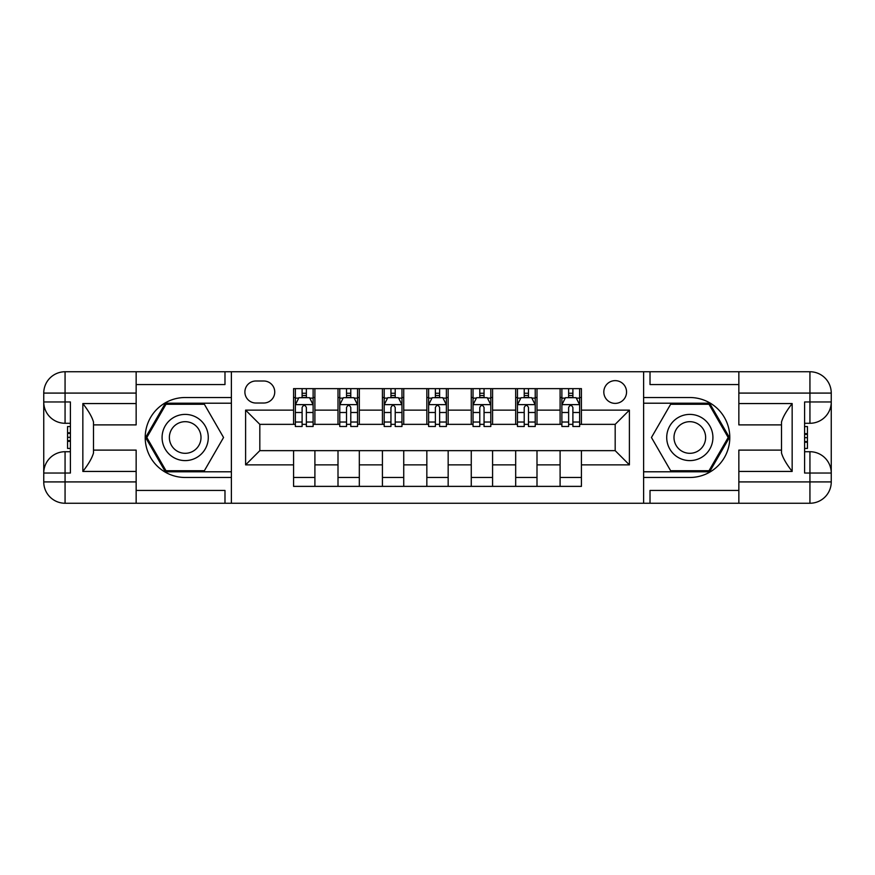 <?xml version="1.0" encoding="UTF-8"?>
<svg xmlns="http://www.w3.org/2000/svg" width="875" height="875" viewBox="0 0 875 875"><rect width="100%" height="100%" fill="white"/><g stroke="black" fill="none" stroke-linecap="round" stroke-linejoin="round"><path stroke-width="1.31" d="M615.18 380.636A11.375 11.375 0 0 0 603.816 392.011A11.375 11.375 0 0 0 615.18 403.386A11.375 11.375 0 0 0 626.555 392.011A11.375 11.375 0 0 0 615.18 380.636M136.15 490.448L224.984 490.448L224.984 503.245L738.85 503.245L738.85 481.917L809.933 481.917L809.933 473.036L804.595 473.036L804.595 401.964L809.933 401.964L809.933 393.083L738.85 393.083L738.85 403.561L792.159 403.561L792.159 471.439C786.472 464.133 782.917 457.986 781.495 452.977L781.495 422.023C782.917 417.014 786.472 410.867 792.159 403.561M255.905 403.025L263.725 403.025A11.014 11.014 0 0 0 274.739 392.011A11.014 11.014 0 0 0 263.725 380.997L255.905 380.997A11.014 11.014 0 0 0 244.891 392.011A11.014 11.014 0 0 0 255.905 403.025M643.617 397.523L643.617 477.477L689.817 477.477A39.977 39.977 0 0 0 729.794 437.5A39.977 39.977 0 0 0 689.817 397.523L643.617 397.523L643.617 371.755L136.15 371.755L136.15 393.083L65.067 393.083L65.067 401.964L70.405 401.964L70.405 473.036L65.067 473.036L65.067 481.917L136.15 481.917L136.15 471.439L82.841 471.439L82.841 403.561C88.528 410.867 92.083 417.014 93.505 422.023L93.505 452.977C92.083 457.986 88.528 464.133 82.841 471.439M231.383 477.477L231.383 397.523L185.183 397.523A39.977 39.977 0 0 0 145.206 437.5A39.977 39.977 0 0 0 185.183 477.477L231.383 477.477L231.383 503.245M293.573 464.866L245.602 464.866L245.602 410.134L293.573 410.134L293.573 424.353L259.82 424.353L259.82 450.647L293.573 450.647L293.573 486.369L581.427 486.369L581.427 450.647L615.18 450.647L615.18 424.353L581.427 424.353L581.427 410.134L629.398 410.134L629.398 464.866L581.427 464.866M581.427 410.134L581.427 388.631L293.573 388.631L293.573 410.134M560.098 388.631L560.098 424.353L561.881 424.353M568.63 424.353L572.895 424.353M579.644 424.353L581.427 424.353M560.098 424.353L535.227 424.353M515.681 388.631L515.681 424.353L517.453 424.353M524.212 424.353L528.478 424.353M515.681 424.353L490.809 424.353M471.264 388.631L471.264 424.353L473.036 424.353M479.784 424.353L484.05 424.353M471.264 424.353L446.381 424.353M426.836 388.631L426.836 424.353L428.619 424.353M435.367 424.353L439.633 424.353M426.836 424.353L401.964 424.353M382.419 388.631L382.419 424.353L384.191 424.353M390.95 424.353L395.216 424.353M382.419 424.353L357.547 424.353M338.002 388.631L338.002 424.353L339.773 424.353M346.522 424.353L350.788 424.353M338.002 424.353L313.119 424.353M293.573 424.353L295.356 424.353M302.105 424.353L306.37 424.353M293.573 450.647L314.902 450.647L314.902 486.369M581.427 450.647L314.902 450.647M314.902 388.631L314.902 424.353M293.573 397.523L295.356 397.523M302.105 397.523L306.37 397.523M313.119 397.523L314.902 397.523M293.573 477.477L314.902 477.477M338.002 450.647L338.002 486.369M359.319 388.631L359.319 424.353M338.002 397.523L339.773 397.523M346.522 397.523L350.788 397.523M357.547 397.523L359.319 397.523M359.319 450.647L359.319 486.369M338.002 477.477L359.319 477.477M382.419 450.647L382.419 486.369M403.736 450.647L403.736 486.369M382.419 477.477L403.736 477.477M403.736 388.631L403.736 424.353M382.419 397.523L384.191 397.523M390.95 397.523L395.216 397.523M401.964 397.523L403.736 397.523M426.836 450.647L426.836 486.369M448.164 450.647L448.164 486.369M426.836 477.477L448.164 477.477M448.164 388.631L448.164 424.353M426.836 397.523L428.619 397.523M435.367 397.523L439.633 397.523M446.381 397.523L448.164 397.523M471.264 450.647L471.264 486.369M492.581 450.647L492.581 486.369M471.264 477.477L492.581 477.477M492.581 388.631L492.581 424.353M471.264 397.523L473.036 397.523M479.784 397.523L484.05 397.523M490.809 397.523L492.581 397.523M515.681 450.647L515.681 486.369M536.998 450.647L536.998 486.369M515.681 477.477L536.998 477.477M536.998 388.631L536.998 424.353M515.681 397.523L517.453 397.523M524.212 397.523L528.478 397.523M535.227 397.523L536.998 397.523M560.098 450.647L560.098 486.369M560.098 477.477L581.427 477.477M560.098 397.523L561.881 397.523M568.63 397.523L572.895 397.523M579.644 397.523L581.427 397.523M259.82 424.353L245.602 410.134M259.82 450.647L245.602 464.866M629.398 410.134L615.18 424.353M629.398 464.866L615.18 450.647M306.37 393.258L302.105 393.258M313.119 422.023L306.37 422.023L306.37 426.486L313.119 426.486L313.119 404.808L309.564 397.698L298.911 397.698L295.356 404.808L295.356 426.486L302.105 426.486L302.105 422.023L295.356 422.023M295.356 404.808L295.356 388.631M313.119 404.808L313.119 388.631M302.105 397.698L302.105 388.631M306.37 388.631L306.37 397.698M306.37 422.023L306.37 407.477C304.948 404.731 303.527 404.731 302.105 407.477L302.105 422.023M350.788 393.258L346.522 393.258M357.547 422.023L350.788 422.023L350.788 426.486L357.547 426.486L357.547 404.808L353.992 397.698L343.328 397.698L339.773 404.808L339.773 426.486L346.522 426.486L346.522 422.023L339.773 422.023M339.773 404.808L339.773 388.631M357.547 404.808L357.547 388.631M346.522 397.698L346.522 388.631M350.788 388.631L350.788 397.698M350.788 422.023L350.788 407.477C349.366 404.731 347.944 404.731 346.522 407.477L346.522 422.023M395.216 393.258L390.95 393.258M401.964 422.023L395.216 422.023L395.216 426.486L401.964 426.486L401.964 404.808L398.409 397.698L387.745 397.698L384.191 404.808L384.191 426.486L390.95 426.486L390.95 422.023L384.191 422.023M384.191 404.808L384.191 388.631M401.964 404.808L401.964 388.631M390.95 397.698L390.95 388.631M395.216 388.631L395.216 397.698M395.216 422.023L395.216 407.477C393.794 404.731 392.372 404.731 390.95 407.477L390.95 422.023M439.633 393.258L435.367 393.258M446.381 422.023L439.633 422.023L439.633 426.486L446.381 426.486L446.381 404.808L442.827 397.698L432.173 397.698L428.619 404.808L428.619 426.486L435.367 426.486L435.367 422.023L428.619 422.023M428.619 404.808L428.619 388.631M446.381 404.808L446.381 388.631M435.367 397.698L435.367 388.631M439.633 388.631L439.633 397.698M439.633 422.023L439.633 407.477C438.211 404.731 436.789 404.731 435.367 407.477L435.367 422.023M484.05 393.258L479.784 393.258M490.809 422.023L484.05 422.023L484.05 426.486L490.809 426.486L490.809 404.808L487.255 397.698L476.591 397.698L473.036 404.808L473.036 426.486L479.784 426.486L479.784 422.023L473.036 422.023M473.036 404.808L473.036 388.631M490.809 404.808L490.809 388.631M479.784 397.698L479.784 388.631M484.05 388.631L484.05 397.698M484.05 422.023L484.05 407.477C482.639 404.731 481.217 404.731 479.784 407.477L479.784 422.023M173.633 417.495A23.1 23.1 0 0 0 165.178 449.05A23.1 23.1 0 0 0 196.733 457.505A23.1 23.1 0 0 0 205.188 425.95A23.1 23.1 0 0 0 173.633 417.495M177.275 423.806A15.816 15.816 0 0 0 171.489 445.408A15.816 15.816 0 0 0 193.091 451.194A15.816 15.816 0 0 0 198.888 429.592A15.816 15.816 0 0 0 177.275 423.806M223.552 437.5L204.367 470.728L165.998 470.728L146.825 437.5L165.998 404.272L204.367 404.272L223.552 437.5M678.267 457.505A23.1 23.1 0 0 0 709.822 449.05A23.1 23.1 0 0 0 701.367 417.495A23.1 23.1 0 0 0 669.812 425.95A23.1 23.1 0 0 0 678.267 457.505M681.909 451.194A15.816 15.816 0 0 0 703.511 445.408A15.816 15.816 0 0 0 697.725 423.806A15.816 15.816 0 0 0 676.112 429.592A15.816 15.816 0 0 0 681.909 451.194M670.633 404.272L709.002 404.272L728.175 437.5L709.002 470.728L670.633 470.728L651.448 437.5L670.633 404.272M231.383 397.523L231.383 371.755M82.841 403.561L136.15 403.561L136.15 393.083M136.15 403.561L136.15 424.889L93.505 424.889M136.15 481.917L136.15 503.245L65.067 503.245A21.317 21.317 0 0 1 43.75 481.917L43.75 393.083A21.317 21.317 0 0 1 65.067 371.755L136.15 371.755M93.505 450.111L136.15 450.111L136.15 471.439M224.984 503.245L136.15 503.245M43.75 473.036A21.317 21.317 0 0 1 65.067 451.719A21.317 21.317 0 0 0 43.75 473.036L65.067 473.036L65.067 451.719L70.405 451.719M70.405 423.281L65.067 423.281L65.067 401.964L43.75 401.964A21.317 21.317 0 0 0 65.067 423.281A21.317 21.317 0 0 1 43.75 401.964M224.984 371.755L224.984 384.552L136.15 384.552M231.383 403.211L165.386 403.211L145.589 437.5L165.386 471.789L231.383 471.789M70.405 426.562L67.561 426.562L67.561 440.639L70.405 440.639M67.561 437.325L70.405 437.325M67.561 433.409L70.405 433.409M67.561 432.764L70.405 432.764M67.561 440.639L67.561 448.438L70.405 448.438M67.561 441.339L70.405 441.339M643.617 477.477L643.617 503.245M643.617 371.755L809.933 371.755L809.933 393.083L831.25 393.083L831.25 481.917A21.317 21.317 0 0 1 809.933 503.245L738.85 503.245M792.159 471.439L738.85 471.439L738.85 481.917M738.85 471.439L738.85 450.111L781.495 450.111M781.495 424.889L738.85 424.889L738.85 403.561M738.85 393.083L738.85 371.755M831.25 401.964A21.317 21.317 0 0 1 809.933 423.281A21.317 21.317 0 0 0 831.25 401.964L809.933 401.964L809.933 423.281L804.595 423.281M804.595 451.719L809.933 451.719L809.933 473.036L831.25 473.036A21.317 21.317 0 0 0 809.933 451.719A21.317 21.317 0 0 1 831.25 473.036M650.016 371.755L650.016 384.552L738.85 384.552M650.016 503.245L650.016 490.448L738.85 490.448M831.25 393.083A21.317 21.317 0 0 0 809.933 371.755A21.317 21.317 0 0 1 831.25 393.083M643.617 471.789L709.614 471.789L729.411 437.5L709.614 403.211L643.617 403.211M804.595 448.438L807.439 448.438L807.439 434.361L804.595 434.361M807.439 437.675L804.595 437.675M807.439 441.591L804.595 441.591M807.439 442.236L804.595 442.236M807.439 434.361L807.439 426.562L804.595 426.562M807.439 433.661L804.595 433.661M528.478 393.258L524.212 393.258M535.227 422.023L528.478 422.023L528.478 426.486L535.227 426.486L535.227 404.808L531.672 397.698L521.008 397.698L517.453 404.808L517.453 426.486L524.212 426.486L524.212 422.023L517.453 422.023M517.453 404.808L517.453 388.631M535.227 404.808L535.227 388.631M524.212 397.698L524.212 388.631M528.478 388.631L528.478 397.698M528.478 422.023L528.478 407.477C527.056 404.731 525.634 404.731 524.212 407.477L524.212 422.023M572.895 393.258L568.63 393.258M579.644 422.023L572.895 422.023L572.895 426.486L579.644 426.486L579.644 404.808L576.089 397.698L565.436 397.698L561.881 404.808L561.881 426.486L568.63 426.486L568.63 422.023L561.881 422.023M561.881 404.808L561.881 388.631M579.644 404.808L579.644 388.631M568.63 397.698L568.63 388.631M572.895 388.631L572.895 397.698M572.895 422.023L572.895 407.477C571.473 404.731 570.052 404.731 568.63 407.477L568.63 422.023M338.002 464.866L314.902 464.866M338.002 410.134L314.902 410.134M382.419 410.134L359.319 410.134M382.419 464.866L359.319 464.866M426.836 410.134L403.736 410.134M426.836 464.866L403.736 464.866M471.264 410.134L448.164 410.134M471.264 464.866L448.164 464.866M515.681 410.134L492.581 410.134M515.681 464.866L492.581 464.866M560.098 410.134L536.998 410.134M560.098 464.866L536.998 464.866M313.031 404.633L295.444 404.633M295.356 398.125L298.692 398.125M309.783 398.125L313.119 398.125M302.105 412.497L295.356 412.497M313.119 412.497L306.37 412.497M306.37 395.522L302.105 395.522M357.448 404.633L339.861 404.633M339.773 398.125L343.109 398.125M354.2 398.125L357.547 398.125M346.522 412.497L339.773 412.497M357.547 412.497L350.788 412.497M350.788 395.522L346.522 395.522M401.877 404.633L384.278 404.633M384.191 398.125L387.537 398.125M398.617 398.125L401.964 398.125M390.95 412.497L384.191 412.497M401.964 412.497L395.216 412.497M395.216 395.522L390.95 395.522M446.294 404.633L428.706 404.633M428.619 398.125L431.955 398.125M443.045 398.125L446.381 398.125M435.367 412.497L428.619 412.497M446.381 412.497L439.633 412.497M439.633 395.522L435.367 395.522M490.722 404.633L473.123 404.633M473.036 398.125L476.383 398.125M487.463 398.125L490.809 398.125M479.784 412.497L473.036 412.497M490.809 412.497L484.05 412.497M484.05 395.522L479.784 395.522M65.067 371.755A21.317 21.317 0 0 0 43.75 393.083L65.067 393.083L65.067 371.755M65.067 503.245L65.067 481.917L43.75 481.917A21.317 21.317 0 0 0 65.067 503.245M809.933 503.245A21.317 21.317 0 0 0 831.25 481.917L809.933 481.917L809.933 503.245M535.139 404.633L517.552 404.633M517.453 398.125L520.8 398.125M531.891 398.125L535.227 398.125M524.212 412.497L517.453 412.497M535.227 412.497L528.478 412.497M528.478 395.522L524.212 395.522M579.556 404.633L561.969 404.633M561.881 398.125L565.217 398.125M576.308 398.125L579.644 398.125M568.63 412.497L561.881 412.497M579.644 412.497L572.895 412.497M572.895 395.522L568.63 395.522"/></g></svg>
